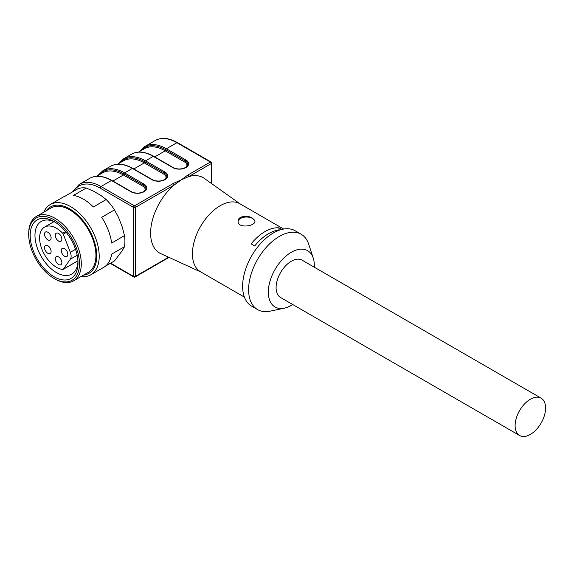 <?xml version="1.0" encoding="UTF-8"?>
<svg xmlns="http://www.w3.org/2000/svg" width="574" height="574" viewBox="0 0 574 574"><rect width="100%" height="100%" fill="white"/><g stroke="black" fill="none" stroke-linecap="round" stroke-linejoin="round"><path stroke-width="0.86" d="M314.294 267.204A32.539 18.784 120 0 0 313.253 258.121A32.539 18.784 120 0 0 275.061 269.436A32.539 18.784 120 0 0 284.36 308.166A32.539 18.784 120 0 0 291.327 305.39A32.539 18.784 120 0 0 292.74 304.529M541.131 398.169L302.103 260.166A21.547 12.441 120 0 0 291.327 261.235A21.547 12.441 120 0 0 277.249 280.227A21.547 12.441 120 0 0 280.557 297.497L519.578 435.494A21.547 12.441 -60 0 1 516.277 418.224A21.547 12.441 -60 0 1 530.354 399.239A21.547 12.441 -60 0 1 541.131 398.169A21.547 12.441 -60 0 1 543.549 400.415A21.547 12.441 -60 0 1 539.632 425.434A21.547 12.441 -60 0 1 519.578 435.494M283.7 229.048L239.867 203.741A39.297 22.687 120 0 0 200.57 226.429A39.297 22.687 120 0 0 200.57 271.803L244.402 297.11M281.734 229.457L278.928 227.842A39.297 22.687 -60 0 0 251.139 243.878L254.727 245.952A39.297 22.687 -60 0 1 280.313 229.858M252.488 218.17C247.645 214.891 237.679 216.118 238.059 221.241C237.543 228.804 255.48 226.264 254.964 221.241L252.488 218.17M164.523 179.605A0.847 0.488 60 0 1 164.58 179.562C166.482 178.062 167.235 177.05 166.855 176.534A8.366 4.829 0 0 0 164.408 173.118L144.928 161.868A42.67 24.632 -120 0 0 119.779 162.937A42.677 24.639 60 0 1 144.921 161.868L144.921 161.868A0.847 0.488 -60 0 1 144.325 162.908A41.83 24.151 -120 0 0 123.41 160.835L117.584 164.2M240.398 204.05L204.287 178.392A43.524 25.127 120 0 0 188.753 176.591L181.377 179.813L187.856 175.034L210.357 162.04L176.892 142.718L166.431 148.759L185.919 160.01A9.213 5.317 180 0 1 185.919 167.529L185.797 167.601A9.213 5.317 180 0 1 172.774 167.601L153.287 156.35L145.516 160.835L165.003 172.085A9.213 5.317 180 0 1 165.003 179.605L164.882 179.676A9.213 5.317 180 0 1 151.859 179.676L132.372 168.426A43.516 25.12 -120 0 0 110.617 166.266L102.846 170.751A43.516 25.12 60 0 1 124.601 172.91A0.847 0.488 120 0 0 124.006 173.944L124.006 173.944A42.67 24.632 -120 0 0 98.864 175.005A42.677 24.639 60 0 1 124.006 173.944A0.847 0.488 120 0 1 123.417 174.984A41.83 24.151 -120 0 0 102.495 172.91L96.669 176.275M154.736 156.896L165.24 150.833A0.847 0.488 120 0 0 165.843 149.8L165.836 149.792A42.67 24.632 -120 0 0 140.695 150.862A42.677 24.639 60 0 1 165.836 149.792A0.847 0.488 120 0 1 166.431 148.759A43.516 25.12 60 0 0 144.677 146.6L139.403 151.608M313.253 258.121L308.704 244.23A43.524 25.127 120 0 0 301.135 234.235L295.165 230.784A43.524 25.127 120 0 0 251.642 255.911A43.524 25.127 120 0 0 251.642 306.164L257.618 309.616A43.524 25.127 120 0 0 270.053 311.173L284.36 308.166M301.135 234.235A43.524 25.127 120 0 0 257.618 259.362A43.524 25.127 120 0 0 257.618 309.616M151.859 179.676A0.847 0.488 -60 0 1 152.282 179.633L132.795 168.383A0.847 0.488 120 0 0 132.372 168.426L124.601 172.91L144.088 184.161A9.213 5.317 180 0 1 144.088 191.68L143.966 191.745A9.213 5.317 180 0 1 130.944 191.745L111.456 180.494L101.002 186.536L134.467 205.858A1.27 0.732 60 0 1 135.364 207.408L174.001 185.101A1.27 0.732 -120 0 0 173.104 183.551L181.377 179.813L174.001 185.101A43.524 25.127 120 0 0 151.522 223.982A43.524 25.127 120 0 0 160.835 253.665L201.108 272.112M187.856 175.034A1.27 0.732 60 0 1 188.753 176.591L211.254 163.597A1.27 0.732 0 0 0 211.627 163.081L211.627 183.608M278.928 229.966L278.928 227.842M238.081 221.593A8.452 4.879 180 0 1 243.527 217.338A8.452 4.879 180 0 1 252.488 218.45A8.452 4.879 180 0 1 254.942 221.542M43.832 212.15A40.567 23.419 60 0 1 50.247 204.538A40.567 23.419 60 0 1 70.53 206.547A40.567 23.419 60 0 1 97.028 242.293A40.567 23.419 60 0 1 90.814 274.795A40.567 23.419 60 0 1 81.013 276.553M83.495 275.118A38.365 22.149 -120 0 0 95.793 246.992A38.365 22.149 -120 0 0 69.633 208.857A38.365 22.149 -120 0 0 46.307 210.715M105.465 266.135L114.52 260.905L122.212 250.723L124.501 246.705A40.567 23.419 -120 0 0 124.501 235.62L122.212 226.881L118.61 217.596L114.52 209.89A40.567 23.419 -120 0 0 106.204 199.544L100.723 195.347L93.519 191.185L86.244 188.021A40.567 23.419 -120 0 0 77.928 188.767L65.077 196.179A40.567 23.419 -120 0 0 63.097 197.119L50.247 204.538M54.989 279L54.1 278.483A35.918 20.736 -120 0 0 79.492 263.818A35.918 20.736 -120 0 0 54.1 219.828A35.918 20.736 -120 0 0 28.7 234.493A35.918 20.736 -120 0 0 54.1 278.483L54.989 279A37.181 21.468 60 0 0 73.587 280.844A37.181 21.468 60 0 0 73.587 237.909A37.181 21.468 60 0 0 36.399 216.434A37.181 21.468 60 0 0 28.7 233.46L28.7 234.493M36.399 216.434L51.043 207.982A37.181 21.468 60 0 1 69.633 209.826A37.181 21.468 60 0 1 93.928 242.594A37.181 21.468 60 0 1 88.224 272.392L73.587 280.844M124.501 246.705L111.657 254.124A40.567 23.419 -120 0 1 103.657 267.384L90.814 274.795M114.52 209.89L101.677 217.309A40.567 23.419 -120 0 1 111.657 243.032L124.501 235.62M86.244 188.021L73.393 195.44A40.567 23.419 -120 0 1 93.361 206.963L106.204 199.544M55.326 222.303A30.422 17.564 -120 0 0 41.278 221.428A30.422 17.564 -120 0 0 36.535 245.543A30.422 17.564 -120 0 0 56.08 272.377A30.422 17.564 -120 0 0 71.7 274.121A30.422 17.564 -120 0 0 77.971 261.522M54.1 221.557A33.801 19.516 -120 0 0 30.192 235.354A33.801 19.516 -120 0 0 54.1 276.754A33.801 19.516 -120 0 0 77.999 262.957A33.801 19.516 -120 0 0 54.1 221.557L54.1 221.557M53.978 221.657L44.55 227.103A23.871 13.783 60 0 0 42.368 250.321A23.871 13.783 60 0 0 62.688 269.486A1.693 0.976 -120 0 0 63.09 269.414A1.693 0.976 -120 0 0 63.284 269.235L70.322 259.218A8.452 4.879 -120 0 0 70.322 252.316L63.284 234.163A1.693 0.976 -120 0 0 62.688 233.223L65.565 231.559M44.55 227.103A23.871 13.783 60 0 1 62.688 233.223M64.553 248.635A4.649 2.683 -120 0 0 62.229 248.406A4.649 2.683 -120 0 0 62.229 253.773A4.649 2.683 -120 0 0 66.878 256.456A4.649 2.683 -120 0 0 67.84 254.332A4.649 2.683 -120 0 0 64.553 248.635M47.821 232.248A4.649 2.683 -120 0 0 45.497 232.018A4.649 2.683 -120 0 0 45.497 237.385A4.649 2.683 -120 0 0 50.146 240.068A4.649 2.683 -120 0 0 51.108 237.945A4.649 2.683 -120 0 0 47.821 232.248M47.821 245.708A4.649 2.683 -120 0 0 45.497 245.478A4.649 2.683 -120 0 0 45.497 250.845A4.649 2.683 -120 0 0 50.146 253.529A4.649 2.683 -120 0 0 50.856 249.805A4.649 2.683 -120 0 0 47.821 245.708M58.577 256.915A4.649 2.683 -120 0 0 56.252 256.686A4.649 2.683 -120 0 0 56.252 262.053A4.649 2.683 -120 0 0 60.901 264.736A4.649 2.683 -120 0 0 61.863 262.612A4.649 2.683 -120 0 0 58.577 256.915M58.577 233.46A4.649 2.683 -120 0 0 56.252 233.231A4.649 2.683 -120 0 0 56.252 238.597A4.649 2.683 -120 0 0 60.901 241.281A4.649 2.683 -120 0 0 61.863 239.15A4.649 2.683 -120 0 0 58.577 233.46M110.617 263.157L133.57 276.41L133.57 207.408L100.106 188.085A42.246 24.388 -120 0 0 73.702 191.207M186.17 167.048A7.519 4.341 0 0 0 184.72 162.076L165.24 150.833A41.83 24.151 -120 0 0 144.325 148.759L138.499 152.124M172.774 167.601A0.847 0.488 -60 0 1 173.197 167.558L153.71 156.307A0.847 0.488 -60 0 0 153.287 156.35A43.516 25.12 -120 0 0 131.532 154.191L123.762 158.675A43.516 25.12 60 0 1 145.516 160.835A0.847 0.488 -60 0 0 144.921 161.868M130.944 191.745A0.847 0.488 -60 0 1 131.367 191.709L111.88 180.458A0.847 0.488 -60 0 0 111.456 180.494A43.516 25.12 -120 0 0 89.702 178.342L79.241 184.383A43.516 25.12 60 0 1 101.002 186.536A1.27 0.732 120 0 0 100.106 188.085M211.254 183.343L211.254 163.597A1.27 0.732 60 0 0 210.357 162.04A1.27 0.732 -60 0 1 210.995 161.983A1.27 1.27 0 0 1 211.627 163.081M110.244 263.373L133.835 276.991A1.27 0.732 -60 0 1 133.57 276.41A1.27 0.732 0 0 0 135.364 276.41L135.364 207.408A1.27 0.732 180 0 1 133.57 207.408A1.27 0.732 120 0 1 134.467 205.858L173.104 183.551M169.014 257.41L135.105 276.991A1.27 0.732 60 0 0 135.364 276.41L168.598 257.224M210.995 161.983L177.524 142.661A1.27 0.732 -60 0 0 176.892 142.718A43.516 25.12 -120 0 0 155.131 140.565L144.677 146.6M112.906 181.047L123.417 174.984L142.897 186.227A0.847 0.488 120 0 0 143.493 185.194A0.847 0.488 -60 0 1 144.088 184.161M144.339 191.199A7.519 4.341 0 0 0 142.897 186.227M133.821 168.971L144.325 162.908L163.812 174.152A0.847 0.488 120 0 0 164.408 173.118A0.847 0.488 -60 0 1 165.003 172.085M165.255 179.124A7.519 4.341 0 0 0 163.812 174.152M185.438 167.529A0.847 0.488 60 0 1 185.495 167.486L185.373 167.558A0.847 0.488 60 0 1 185.797 167.601M184.72 162.076A0.847 0.488 120 0 0 185.323 161.043A8.366 4.829 0 0 1 187.77 164.458C188.15 164.975 187.389 165.986 185.495 167.486A0.847 0.488 60 0 1 185.919 167.529M165.843 149.8L185.323 161.043A0.847 0.488 -60 0 1 185.919 160.01M165.003 179.605A0.847 0.488 60 0 0 164.58 179.562L164.465 179.633A0.847 0.488 60 0 1 164.882 179.676M143.615 191.68A0.847 0.488 60 0 1 143.665 191.637L143.55 191.709A0.847 0.488 60 0 1 143.966 191.745M124.013 173.944L143.493 185.194A8.366 4.829 0 0 1 145.94 188.609C146.32 189.126 145.566 190.138 143.665 191.637A0.847 0.488 60 0 1 144.088 191.68M66.275 232.434L63.284 234.163M70.322 252.316L75.531 249.31M63.284 269.235L77.928 260.783M70.322 259.218L77.167 255.265M79.241 184.383L72.482 191.91M133.835 276.991A1.27 1.27 0 0 0 135.105 276.991M177.524 142.661C168.892 137.832 161.423 137.129 155.131 140.565M185.373 167.558C181.319 169.452 177.258 169.452 173.197 167.558M153.71 156.307C145.093 151.507 137.703 150.804 131.532 154.191M164.465 179.633C160.404 181.528 156.343 181.528 152.282 179.633M132.795 168.383C124.178 163.583 116.787 162.873 110.617 166.266M123.762 158.675L118.488 163.676M143.55 191.709C139.489 193.603 135.428 193.603 131.367 191.709M111.88 180.458C103.263 175.658 95.872 174.948 89.702 178.342M102.846 170.751L97.573 175.752M77.935 260.847L63.09 269.414"/></g></svg>
